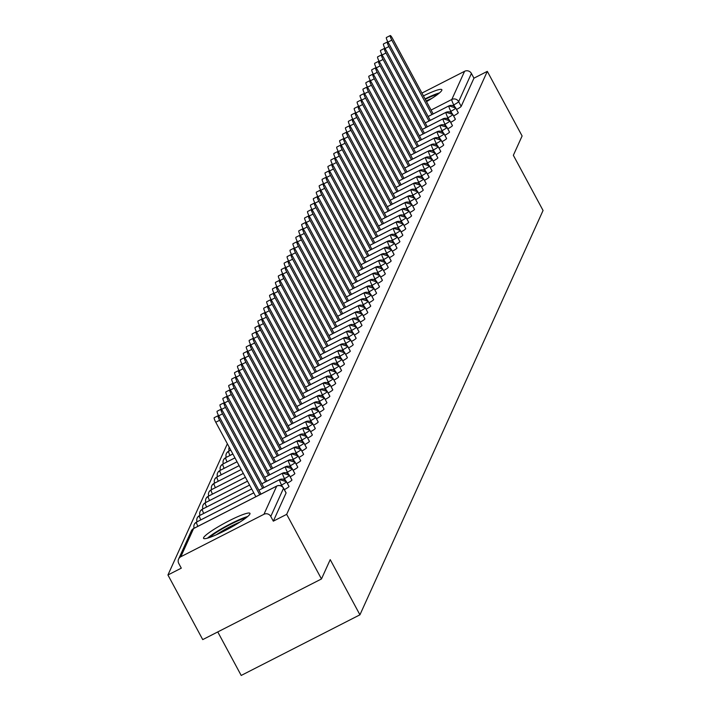 <?xml version="1.0" encoding="UTF-8"?>
<svg xmlns="http://www.w3.org/2000/svg" width="711" height="711" viewBox="0 0 711 711"><rect width="100%" height="100%" fill="white"/><g stroke="black" fill="none" stroke-linecap="round" stroke-linejoin="round"><path stroke-width="1.07" d="M423.445 95.896A26.36 3.395 151.7 0 1 441.851 89.693A26.36 3.395 151.7 0 1 441.798 90.368A26.36 3.395 151.7 0 1 426.538 101.646M249.908 514.026A26.36 3.395 151.7 0 1 226.427 529.873A26.36 3.395 151.7 0 1 203.55 538.343A26.36 3.395 151.7 0 1 203.604 537.676A26.36 3.395 151.7 0 1 227.093 521.83A26.36 3.395 151.7 0 1 249.97 513.351A26.36 3.395 151.7 0 1 249.908 514.026M421.925 93.088L464.576 71.304A5.066 4.959 24.4 0 1 471.411 73.455L473.953 78.174L487.311 71.358L522.105 135.97L513.351 155.3L543.062 210.483L359.935 614.811L330.224 559.628L321.47 578.958L202.733 639.607L167.938 574.986L181.296 568.16L178.754 563.441A5.066 4.959 -155.6 0 1 178.594 559.077L191.348 530.904A5.066 4.959 -155.6 0 1 193.588 528.566L180.825 556.74A5.066 4.959 -155.6 0 0 178.594 559.077M227.36 443.788L167.938 574.986M217.762 631.928L241.198 675.45L359.935 614.811M285.973 492.803A5.066 0.649 151.7 0 1 286.089 492.865A5.066 0.649 151.7 0 1 286.071 492.99L283.529 488.27L270.775 516.444A5.066 4.959 -155.6 0 0 263.941 514.293L180.825 556.74M286.071 492.99L273.317 521.163L286.675 514.346L321.47 578.958M270.775 516.444L273.317 521.163M487.311 71.358L286.675 514.346M473.953 78.174L461.19 106.348A5.066 0.649 151.7 0 1 456.533 109.467M458.195 112.64A5.066 0.649 151.7 0 1 458.275 112.694A5.066 0.649 151.7 0 1 458.275 112.791A5.066 0.649 151.7 0 1 453.618 115.911M455.271 119.084A5.066 0.649 151.7 0 1 455.351 119.137A5.066 0.649 151.7 0 1 455.351 119.235A5.066 0.649 151.7 0 1 450.703 122.354M452.356 125.527A5.066 0.649 151.7 0 1 452.436 125.58A5.066 0.649 151.7 0 1 452.436 125.678A5.066 0.649 151.7 0 1 447.779 128.798M449.432 131.97A5.066 0.649 151.7 0 1 449.521 132.024A5.066 0.649 151.7 0 1 449.521 132.122A5.066 0.649 151.7 0 1 444.864 135.241M446.517 138.414A5.066 0.649 151.7 0 1 446.597 138.467A5.066 0.649 151.7 0 1 446.597 138.565A5.066 0.649 151.7 0 1 441.94 141.685M443.602 144.857A5.066 0.649 151.7 0 1 443.682 144.911A5.066 0.649 151.7 0 1 443.682 145.008A5.066 0.649 151.7 0 1 439.025 148.128M440.678 151.301A5.066 0.649 151.7 0 1 440.758 151.354A5.066 0.649 151.7 0 1 440.767 151.452A5.066 0.649 151.7 0 1 436.11 154.571M437.763 157.744A5.066 0.649 151.7 0 1 437.843 157.798A5.066 0.649 151.7 0 1 437.843 157.895A5.066 0.649 151.7 0 1 433.186 161.015M434.848 164.188A5.066 0.649 151.7 0 1 434.928 164.241A5.066 0.649 151.7 0 1 434.928 164.339A5.066 0.649 151.7 0 1 430.271 167.458M431.924 170.631A5.066 0.649 151.7 0 1 432.004 170.684A5.066 0.649 151.7 0 1 432.012 170.782A5.066 0.649 151.7 0 1 427.355 173.902M429.009 177.075A5.066 0.649 151.7 0 1 429.089 177.128A5.066 0.649 151.7 0 1 429.089 177.226A5.066 0.649 151.7 0 1 424.431 180.345M426.085 183.518A5.066 0.649 151.7 0 1 426.173 183.571A5.066 0.649 151.7 0 1 426.173 183.669A5.066 0.649 151.7 0 1 421.516 186.789M423.169 189.961A5.066 0.649 151.7 0 1 423.249 190.015A5.066 0.649 151.7 0 1 423.249 190.113A5.066 0.649 151.7 0 1 418.592 193.232M420.254 196.405A5.066 0.649 151.7 0 1 420.334 196.458A5.066 0.649 151.7 0 1 420.334 196.556A5.066 0.649 151.7 0 1 415.677 199.675M417.33 202.848A5.066 0.649 151.7 0 1 417.419 202.902A5.066 0.649 151.7 0 1 417.419 202.999A5.066 0.649 151.7 0 1 412.762 206.119M414.415 209.292A5.066 0.649 151.7 0 1 414.495 209.345A5.066 0.649 151.7 0 1 414.495 209.443A5.066 0.649 151.7 0 1 409.838 212.562M411.5 215.735A5.066 0.649 151.7 0 1 411.58 215.789A5.066 0.649 151.7 0 1 411.58 215.886A5.066 0.649 151.7 0 1 406.923 219.006M408.576 222.179A5.066 0.649 151.7 0 1 408.656 222.232A5.066 0.649 151.7 0 1 408.665 222.33A5.066 0.649 151.7 0 1 404.008 225.449M405.661 228.622A5.066 0.649 151.7 0 1 405.741 228.675A5.066 0.649 151.7 0 1 405.741 228.773A5.066 0.649 151.7 0 1 401.084 231.893M402.746 235.065A5.066 0.649 151.7 0 1 402.826 235.119A5.066 0.649 151.7 0 1 402.826 235.217A5.066 0.649 151.7 0 1 398.169 238.336M399.822 241.509A5.066 0.649 151.7 0 1 399.902 241.562A5.066 0.649 151.7 0 1 399.902 241.66A5.066 0.649 151.7 0 1 395.254 244.78M396.907 247.952A5.066 0.649 151.7 0 1 396.987 248.006A5.066 0.649 151.7 0 1 396.987 248.103A5.066 0.649 151.7 0 1 392.33 251.223M393.983 254.396A5.066 0.649 151.7 0 1 394.072 254.449A5.066 0.649 151.7 0 1 394.072 254.547A5.066 0.649 151.7 0 1 389.415 257.666M391.068 260.839A5.066 0.649 151.7 0 1 391.148 260.893A5.066 0.649 151.7 0 1 391.148 260.99A5.066 0.649 151.7 0 1 386.491 264.11M388.153 267.283A5.066 0.649 151.7 0 1 388.233 267.336A5.066 0.649 151.7 0 1 388.233 267.434A5.066 0.649 151.7 0 1 383.576 270.553M385.229 273.726A5.066 0.649 151.7 0 1 385.309 273.779A5.066 0.649 151.7 0 1 385.318 273.877A5.066 0.649 151.7 0 1 380.661 276.997M382.314 280.17A5.066 0.649 151.7 0 1 382.394 280.223A5.066 0.649 151.7 0 1 382.394 280.321A5.066 0.649 151.7 0 1 377.737 283.44M379.398 286.613A5.066 0.649 151.7 0 1 379.478 286.666A5.066 0.649 151.7 0 1 379.478 286.764A5.066 0.649 151.7 0 1 374.821 289.884M376.475 293.056A5.066 0.649 151.7 0 1 376.554 293.11A5.066 0.649 151.7 0 1 376.563 293.208A5.066 0.649 151.7 0 1 371.906 296.327M373.559 299.5A5.066 0.649 151.7 0 1 373.639 299.553A5.066 0.649 151.7 0 1 373.639 299.651A5.066 0.649 151.7 0 1 368.982 302.77M370.635 305.943A5.066 0.649 151.7 0 1 370.724 305.997A5.066 0.649 151.7 0 1 370.724 306.094A5.066 0.649 151.7 0 1 366.067 309.214M367.72 312.387A5.066 0.649 151.7 0 1 367.8 312.44A5.066 0.649 151.7 0 1 367.8 312.538A5.066 0.649 151.7 0 1 363.152 315.657M364.805 318.83A5.066 0.649 151.7 0 1 364.885 318.884A5.066 0.649 151.7 0 1 364.885 318.981A5.066 0.649 151.7 0 1 360.228 322.101M361.881 325.274A5.066 0.649 151.7 0 1 361.97 325.327A5.066 0.649 151.7 0 1 361.97 325.425A5.066 0.649 151.7 0 1 357.313 328.544M358.966 331.717A5.066 0.649 151.7 0 1 359.046 331.77A5.066 0.649 151.7 0 1 359.046 331.868A5.066 0.649 151.7 0 1 354.389 334.988M356.051 338.16A5.066 0.649 151.7 0 1 356.131 338.214A5.066 0.649 151.7 0 1 356.131 338.312A5.066 0.649 151.7 0 1 351.474 341.431M353.127 344.604A5.066 0.649 151.7 0 1 353.207 344.657A5.066 0.649 151.7 0 1 353.216 344.755A5.066 0.649 151.7 0 1 348.559 347.875M350.212 351.047A5.066 0.649 151.7 0 1 350.292 351.101A5.066 0.649 151.7 0 1 350.292 351.198A5.066 0.649 151.7 0 1 345.635 354.318M347.297 357.491A5.066 0.649 151.7 0 1 347.377 357.544A5.066 0.649 151.7 0 1 347.377 357.642A5.066 0.649 151.7 0 1 342.72 360.761M344.373 363.934A5.066 0.649 151.7 0 1 344.453 363.988A5.066 0.649 151.7 0 1 344.453 364.085A5.066 0.649 151.7 0 1 339.805 367.205M341.458 370.378A5.066 0.649 151.7 0 1 341.538 370.431A5.066 0.649 151.7 0 1 341.538 370.529A5.066 0.649 151.7 0 1 336.881 373.648M338.534 376.821A5.066 0.649 151.7 0 1 338.623 376.874A5.066 0.649 151.7 0 1 338.623 376.972A5.066 0.649 151.7 0 1 333.966 380.092M335.619 383.265A5.066 0.649 151.7 0 1 335.699 383.318A5.066 0.649 151.7 0 1 335.699 383.416A5.066 0.649 151.7 0 1 331.042 386.535M332.704 389.708A5.066 0.649 151.7 0 1 332.784 389.761A5.066 0.649 151.7 0 1 332.784 389.859A5.066 0.649 151.7 0 1 328.127 392.979M329.78 396.151A5.066 0.649 151.7 0 1 329.86 396.205A5.066 0.649 151.7 0 1 329.868 396.303A5.066 0.649 151.7 0 1 325.211 399.422M326.864 402.595A5.066 0.649 151.7 0 1 326.944 402.648A5.066 0.649 151.7 0 1 326.944 402.746A5.066 0.649 151.7 0 1 322.287 405.865M323.949 409.038A5.066 0.649 151.7 0 1 324.029 409.092A5.066 0.649 151.7 0 1 324.029 409.189A5.066 0.649 151.7 0 1 319.372 412.309M321.025 415.482A5.066 0.649 151.7 0 1 321.105 415.535A5.066 0.649 151.7 0 1 321.114 415.633A5.066 0.649 151.7 0 1 316.457 418.752M318.11 421.925A5.066 0.649 151.7 0 1 318.19 421.979A5.066 0.649 151.7 0 1 318.19 422.076A5.066 0.649 151.7 0 1 313.533 425.196M315.195 428.369A5.066 0.649 151.7 0 1 315.275 428.422A5.066 0.649 151.7 0 1 315.275 428.52A5.066 0.649 151.7 0 1 310.618 431.639M312.271 434.812A5.066 0.649 151.7 0 1 312.351 434.865A5.066 0.649 151.7 0 1 312.351 434.963A5.066 0.649 151.7 0 1 307.703 438.083M309.356 441.255A5.066 0.649 151.7 0 1 309.436 441.309A5.066 0.649 151.7 0 1 309.436 441.407A5.066 0.649 151.7 0 1 304.779 444.526M306.432 447.699A5.066 0.649 151.7 0 1 306.521 447.752A5.066 0.649 151.7 0 1 306.521 447.85A5.066 0.649 151.7 0 1 301.864 450.97M303.517 454.142A5.066 0.649 151.7 0 1 303.597 454.196A5.066 0.649 151.7 0 1 303.597 454.293A5.066 0.649 151.7 0 1 298.94 457.413M300.602 460.586A5.066 0.649 151.7 0 1 300.682 460.639A5.066 0.649 151.7 0 1 300.682 460.737A5.066 0.649 151.7 0 1 296.025 463.856M297.678 467.029A5.066 0.649 151.7 0 1 297.758 467.083A5.066 0.649 151.7 0 1 297.767 467.18A5.066 0.649 151.7 0 1 293.11 470.3M294.763 473.473A5.066 0.649 151.7 0 1 294.843 473.526A5.066 0.649 151.7 0 1 294.843 473.624A5.066 0.649 151.7 0 1 290.186 476.752M291.848 479.916A5.066 0.649 151.7 0 1 291.928 479.969A5.066 0.649 151.7 0 1 291.928 480.067A5.066 0.649 151.7 0 1 287.271 483.196M288.924 486.36A5.066 0.649 151.7 0 1 289.004 486.413A5.066 0.649 151.7 0 1 289.004 486.511A5.066 0.649 151.7 0 1 284.347 489.639M282.551 486.848L281.574 485.035A5.066 0.835 -117.1 0 1 279.627 479.641A5.066 0.835 -117.1 0 1 279.69 479.587L258.875 490.217L279.627 479.641A5.066 4.959 24.4 0 1 286.462 481.791L289.004 486.511M194.183 528.211A5.066 4.959 24.4 0 1 196.52 522.087L253.783 492.847M261.808 483.791L282.551 473.197A5.066 4.959 24.4 0 1 289.386 475.348L291.928 480.067M197.098 521.767A5.066 4.959 24.4 0 1 199.436 515.644L251.685 488.964L199.498 515.591A5.066 0.835 -117.1 0 1 199.587 515.573M288.39 473.961L287.413 472.148A5.066 0.835 -117.1 0 1 285.466 466.754A5.066 0.835 -117.1 0 1 285.529 466.7L264.714 477.33L285.466 466.754A5.066 4.959 24.4 0 1 292.301 468.905L294.843 473.624M200.022 515.324A5.066 4.959 24.4 0 1 202.359 509.2L249.597 485.08M291.306 467.518L290.328 465.705A5.066 0.835 -117.1 0 1 288.382 460.31A5.066 0.835 -117.1 0 1 288.444 460.257L267.638 470.886L288.382 460.31A5.066 4.959 24.4 0 1 295.225 462.461L297.767 467.18M202.937 508.88A5.066 4.959 24.4 0 1 205.275 502.757L247.508 481.187M270.562 464.461L291.306 453.867A5.066 4.959 24.4 0 1 298.14 456.018L300.682 460.737M205.852 502.437A5.066 4.959 24.4 0 1 208.19 496.314L245.411 477.303M297.145 454.631L296.167 452.818A5.066 0.835 -117.1 0 1 294.221 447.423A5.066 0.835 -117.1 0 1 294.283 447.361L273.468 458L294.221 447.423A5.066 4.959 24.4 0 1 301.055 449.574L303.597 454.293M208.776 495.994A5.066 4.959 24.4 0 1 211.114 489.87L243.322 473.419M300.06 448.188L299.082 446.375A5.066 0.835 -117.1 0 1 297.145 440.98A5.066 0.835 -117.1 0 1 297.198 440.918L276.392 451.556L297.145 440.98A5.066 4.959 24.4 0 1 303.979 443.131L306.521 447.85M211.691 489.55A5.066 4.959 24.4 0 1 214.029 483.427L241.233 469.536M279.316 445.13L300.06 434.537A5.066 4.959 24.4 0 1 306.894 436.687L309.436 441.407M214.615 483.107A5.066 4.959 24.4 0 1 216.944 476.983L239.136 465.652M305.899 435.292L304.921 433.488A5.066 0.835 -117.1 0 1 302.975 428.093A5.066 0.835 -117.1 0 1 303.037 428.031L282.223 438.669L302.975 428.093A5.066 4.959 24.4 0 1 309.809 430.244L312.351 434.963M217.53 476.663A5.066 4.959 24.4 0 1 219.868 470.54L237.047 461.768L219.93 470.486A5.066 0.835 -117.1 0 1 220.01 470.469M308.814 428.849L307.845 427.044A5.066 0.835 -117.1 0 1 305.899 421.65A5.066 0.835 -117.1 0 1 305.961 421.587L285.147 432.226L305.899 421.65A5.066 4.959 24.4 0 1 312.733 423.8L315.275 428.52M220.446 470.22A5.066 4.959 24.4 0 1 222.783 464.096L234.959 457.884M288.071 425.8L308.814 415.206A5.066 4.959 24.4 0 1 315.648 417.357L318.19 422.076M223.37 463.776A5.066 4.959 24.4 0 1 225.707 457.653L232.861 454M314.653 415.962L313.675 414.158A5.066 0.835 -117.1 0 1 311.729 408.763A5.066 0.835 -117.1 0 1 311.791 408.701L290.986 419.339L311.729 408.763A5.066 4.959 24.4 0 1 318.572 410.914L321.114 415.633M226.285 457.333A5.066 4.959 24.4 0 1 228.622 451.209L230.773 450.116L228.684 451.156A5.066 0.835 -117.1 0 1 228.764 451.138M317.568 409.518L316.599 407.714A5.066 0.835 -117.1 0 1 314.653 402.319A5.066 0.835 -117.1 0 1 314.715 402.257L293.901 412.895L314.653 402.319A5.066 4.959 24.4 0 1 321.488 404.47L324.029 409.189M229.2 450.89A5.066 4.959 24.4 0 1 229.235 447.263A5.066 5.066 0 0 0 229.155 450.916M296.834 406.47L317.568 395.876A5.066 4.959 24.4 0 1 324.403 398.027L326.944 402.746M323.407 396.631L322.43 394.827A5.066 0.835 -117.1 0 1 320.483 389.432A5.066 0.835 -117.1 0 1 320.545 389.37L299.74 400.009L320.483 389.432A5.066 4.959 24.4 0 1 327.327 391.583L329.868 396.303M326.322 390.188L325.354 388.384A5.066 0.835 -117.1 0 1 323.407 382.989A5.066 0.835 -117.1 0 1 323.469 382.927L302.655 393.565L323.407 382.989A5.066 4.959 24.4 0 1 330.242 385.14L332.784 389.859M305.588 387.14L326.322 376.546A5.066 4.959 24.4 0 1 333.157 378.696L335.699 383.416M332.161 377.301L331.184 375.497A5.066 0.835 -117.1 0 1 329.246 370.102A5.066 0.835 -117.1 0 1 329.309 370.04L308.494 380.678L329.246 370.102A5.066 4.959 24.4 0 1 336.081 372.253L338.623 376.972M335.085 370.858L334.108 369.053A5.066 0.835 -117.1 0 1 332.161 363.659A5.066 0.835 -117.1 0 1 332.224 363.597L311.409 374.235L332.161 363.659A5.066 4.959 24.4 0 1 338.996 365.81L341.538 370.529M314.342 367.809L335.077 357.215A5.066 4.959 24.4 0 1 341.911 359.366L344.453 364.085M317.257 361.366L338.001 350.772A5.066 4.959 24.4 0 1 344.835 352.923L347.377 357.642M320.172 354.922L340.916 344.328A5.066 4.959 24.4 0 1 347.75 346.479L350.292 351.198M323.096 348.479L343.831 337.885A5.066 4.959 24.4 0 1 350.674 340.036L353.216 344.755M326.011 342.035L346.755 331.442A5.066 4.959 24.4 0 1 353.589 333.592L356.131 338.312M328.935 335.592L349.67 324.998A5.066 4.959 24.4 0 1 356.504 327.149L359.046 331.868M331.85 329.149L352.594 318.555A5.066 4.959 24.4 0 1 359.428 320.705L361.97 325.425M334.765 322.705L355.509 312.111A5.066 4.959 24.4 0 1 362.343 314.262L364.885 318.981M337.689 316.262L358.424 305.668A5.066 4.959 24.4 0 1 365.258 307.819L367.8 312.538M340.605 309.818L361.348 299.224A5.066 4.959 24.4 0 1 368.182 301.375L370.724 306.094M343.52 303.375L364.263 292.781A5.066 4.959 24.4 0 1 371.098 294.932L373.639 299.651M346.444 296.931L367.178 286.337A5.066 4.959 24.4 0 1 374.022 288.488L376.563 293.208M349.359 290.488L370.102 279.894A5.066 4.959 24.4 0 1 376.937 282.045L379.478 286.764M352.283 284.045L373.017 273.451A5.066 4.959 24.4 0 1 379.852 275.601L382.394 280.321M355.198 277.601L375.932 267.007A5.066 4.959 24.4 0 1 382.776 269.158L385.318 273.877M358.113 271.158L378.856 260.564A5.066 4.959 24.4 0 1 385.691 262.715L388.233 267.434M361.037 264.714L381.771 254.12A5.066 4.959 24.4 0 1 388.606 256.271L391.148 260.99M363.952 258.271L384.695 247.677A5.066 4.959 24.4 0 1 391.53 249.828L394.072 254.547M366.867 251.827L387.611 241.233A5.066 4.959 24.4 0 1 394.445 243.384L396.987 248.103M369.791 245.384L390.526 234.79A5.066 4.959 24.4 0 1 397.36 236.941L399.902 241.66M372.706 238.94L393.45 228.347A5.066 4.959 24.4 0 1 400.284 230.497L402.826 235.217M375.621 232.497L396.365 221.903A5.066 4.959 24.4 0 1 403.199 224.054L405.741 228.773M378.545 226.054L399.28 215.46A5.066 4.959 24.4 0 1 406.123 217.61L408.665 222.33M381.46 219.61L402.204 209.016A5.066 4.959 24.4 0 1 409.038 211.167L411.58 215.886M384.384 213.167L405.119 202.573A5.066 4.959 24.4 0 1 411.953 204.724L414.495 209.443M387.299 206.723L408.043 196.129A5.066 4.959 24.4 0 1 414.877 198.28L417.419 202.999M390.215 200.28L410.958 189.686A5.066 4.959 24.4 0 1 417.792 191.837L420.334 196.556M393.139 193.836L413.873 183.242A5.066 4.959 24.4 0 1 420.708 185.393L423.249 190.113M396.054 187.393L416.797 176.799A5.066 4.959 24.4 0 1 423.632 178.95L426.173 183.669M398.969 180.95L419.712 170.356A5.066 4.959 24.4 0 1 426.547 172.506L429.089 177.226M401.893 174.506L422.627 163.912A5.066 4.959 24.4 0 1 429.462 166.063L432.012 170.782M404.808 168.063L425.551 157.469A5.066 4.959 24.4 0 1 432.386 159.619L434.928 164.339M407.732 161.619L428.466 151.025A5.066 4.959 24.4 0 1 435.301 153.176L437.843 157.895M410.647 155.176L431.381 144.582A5.066 4.959 24.4 0 1 438.225 146.733L440.767 151.452M413.562 148.732L434.305 138.138A5.066 4.959 24.4 0 1 441.14 140.289L443.682 145.008M416.486 142.289L437.221 131.695A5.066 4.959 24.4 0 1 444.055 133.846L446.597 138.565M419.401 135.845L440.145 125.252A5.066 4.959 24.4 0 1 446.979 127.402L449.521 132.122M422.316 129.402L443.06 118.808A5.066 4.959 24.4 0 1 449.894 120.959L452.436 125.678M425.24 122.959L445.975 112.365A5.066 4.959 24.4 0 1 452.809 114.515L455.351 119.235M428.155 116.515L448.899 105.921A5.066 4.959 24.4 0 1 455.733 108.072L458.275 112.791M260.973 494.101L220.357 418.672A4.222 0.693 62.9 0 0 218.073 415.713A4.222 0.693 62.9 0 0 219.628 420.281L215.771 422.254A4.222 0.693 -117.1 0 1 214.215 417.686L218.073 415.713M255.862 496.713L215.771 422.254M259.719 494.74L219.628 420.281M263.888 487.657L223.281 412.229A4.222 0.693 62.9 0 0 220.988 409.269A4.222 0.693 62.9 0 0 222.543 413.838L218.686 415.811A4.222 0.693 -117.1 0 1 217.131 411.242L220.988 409.269M219.219 416.788L218.686 415.811M262.635 488.297L222.543 413.838M266.812 481.214L226.196 405.785A4.222 0.693 62.9 0 0 223.912 402.826A4.222 0.693 62.9 0 0 225.467 407.394L221.61 409.367A4.222 0.693 -117.1 0 1 220.046 404.799L223.912 402.826M222.134 410.345L221.61 409.367M265.559 481.854L225.467 407.394M269.727 474.77L229.111 399.342A4.222 0.693 62.9 0 0 226.827 396.382A4.222 0.693 62.9 0 0 228.382 400.951L224.525 402.924A4.222 0.693 -117.1 0 1 222.97 398.356L226.827 396.382M225.049 403.901L224.525 402.924M268.474 475.41L228.382 400.951M272.642 468.327L232.035 392.899A4.222 0.693 62.9 0 0 229.742 389.939A4.222 0.693 62.9 0 0 231.306 394.507L227.44 396.48A4.222 0.693 -117.1 0 1 225.885 391.912L229.742 389.939M227.973 397.458L227.44 396.48M271.389 468.967L231.306 394.507M247.659 516.524A26.191 3.368 -28.3 0 0 226.747 525.829A26.191 3.368 -28.3 0 0 207.47 538.165M209.567 537.498A22.814 2.933 151.7 0 1 226.951 526.211A22.814 2.933 151.7 0 1 245.953 517.91M239.927 522.078A21.117 2.72 -28.3 0 0 216.357 534.77M439.54 92.865A26.191 3.368 -28.3 0 0 425.045 98.873M425.258 99.273A22.814 2.933 151.7 0 1 437.834 94.252M431.808 98.42A21.117 2.72 -28.3 0 0 426.165 100.944M275.566 461.883L234.95 386.455A4.222 0.693 62.9 0 0 232.666 383.496A4.222 0.693 62.9 0 0 234.221 388.064L230.364 390.037A4.222 0.693 -117.1 0 1 228.809 385.469L232.666 383.496M230.888 391.014L230.364 390.037M274.313 462.523L234.221 388.064M278.481 455.44L237.865 380.012A4.222 0.693 62.9 0 0 235.581 377.052A4.222 0.693 62.9 0 0 237.136 381.62L233.279 383.593A4.222 0.693 -117.1 0 1 231.724 379.025L235.581 377.052M233.812 384.571L233.279 383.593M277.228 456.08L237.136 381.62M281.396 448.997L240.789 373.568A4.222 0.693 62.9 0 0 238.496 370.609A4.222 0.693 62.9 0 0 240.06 375.177L236.194 377.15A4.222 0.693 -117.1 0 1 234.639 372.582L238.496 370.609M236.727 378.128L236.194 377.15M280.143 449.636L240.06 375.177M284.32 442.553L243.704 367.125A4.222 0.693 62.9 0 0 241.42 364.165A4.222 0.693 62.9 0 0 242.975 368.733L239.118 370.707A4.222 0.693 -117.1 0 1 237.563 366.138L241.42 364.165M239.643 371.684L239.118 370.707M283.067 443.193L242.975 368.733M287.235 436.11L246.619 360.681A4.222 0.693 62.9 0 0 244.335 357.722A4.222 0.693 62.9 0 0 245.89 362.29L242.033 364.263A4.222 0.693 -117.1 0 1 240.478 359.695L244.335 357.722M242.567 365.241L242.033 364.263M285.982 436.75L245.89 362.29M290.15 429.666L249.543 354.238A4.222 0.693 62.9 0 0 247.259 351.278A4.222 0.693 62.9 0 0 248.814 355.847L244.957 357.82A4.222 0.693 -117.1 0 1 243.393 353.251L247.259 351.278M245.482 358.797L244.957 357.82M288.906 430.306L248.814 355.847M293.074 423.223L252.458 347.795A4.222 0.693 62.9 0 0 250.174 344.835A4.222 0.693 62.9 0 0 251.73 349.403L247.872 351.376A4.222 0.693 -117.1 0 1 246.317 346.808L250.174 344.835M248.397 352.354L247.872 351.376M291.821 423.863L251.73 349.403M295.989 416.779L255.382 341.351A4.222 0.693 62.9 0 0 253.089 338.392A4.222 0.693 62.9 0 0 254.645 342.96L250.787 344.933A4.222 0.693 -117.1 0 1 249.232 340.365L253.089 338.392M251.321 345.91L250.787 344.933M294.736 417.419L254.645 342.96M298.913 410.336L258.297 334.908A4.222 0.693 62.9 0 0 256.013 331.948A4.222 0.693 62.9 0 0 257.569 336.516L253.711 338.489A4.222 0.693 -117.1 0 1 252.156 333.921L256.013 331.948M254.236 339.467L253.711 338.489M297.66 410.976L257.569 336.516M301.828 403.892L261.213 328.464A4.222 0.693 62.9 0 0 258.928 325.505A4.222 0.693 62.9 0 0 260.484 330.073L256.627 332.046A4.222 0.693 -117.1 0 1 255.071 327.478L258.928 325.505M257.151 333.024L256.627 332.046M300.575 404.532L260.484 330.073M304.743 397.449L264.137 322.021A4.222 0.693 62.9 0 0 261.844 319.061A4.222 0.693 62.9 0 0 263.408 323.629L259.542 325.602A4.222 0.693 -117.1 0 1 257.986 321.034L261.844 319.061M260.075 326.58L259.542 325.602M303.49 398.089L263.408 323.629M307.667 391.006L267.052 315.577A4.222 0.693 62.9 0 0 264.768 312.618A4.222 0.693 62.9 0 0 266.323 317.186L262.466 319.159A4.222 0.693 -117.1 0 1 260.91 314.591L264.768 312.618M262.99 320.137L262.466 319.159M306.414 391.645L266.323 317.186M310.583 384.562L269.967 309.134A4.222 0.693 62.9 0 0 267.683 306.174A4.222 0.693 62.9 0 0 269.238 310.743L265.381 312.716A4.222 0.693 -117.1 0 1 263.825 308.147L267.683 306.174M265.914 313.693L265.381 312.716M309.329 385.202L269.238 310.743M313.498 378.119L272.891 302.69A4.222 0.693 62.9 0 0 270.607 299.731A4.222 0.693 62.9 0 0 272.162 304.299L268.305 306.272A4.222 0.693 -117.1 0 1 266.741 301.704L270.607 299.731M268.829 307.25L268.305 306.272M312.253 378.759L272.162 304.299M316.422 371.675L275.806 296.247A4.222 0.693 62.9 0 0 273.522 293.288A4.222 0.693 62.9 0 0 275.077 297.856L271.22 299.829A4.222 0.693 -117.1 0 1 269.665 295.261L273.522 293.288M271.744 300.806L271.22 299.829M315.169 372.315L275.077 297.856M319.337 365.232L278.73 289.804A4.222 0.693 62.9 0 0 276.437 286.844A4.222 0.693 62.9 0 0 277.992 291.412L274.135 293.385A4.222 0.693 -117.1 0 1 272.58 288.817L276.437 286.844M274.668 294.363L274.135 293.385M318.084 365.872L277.992 291.412M322.261 358.788L281.645 283.36A4.222 0.693 62.9 0 0 279.361 280.401A4.222 0.693 62.9 0 0 280.916 284.969L277.059 286.942A4.222 0.693 -117.1 0 1 275.495 282.374L279.361 280.401M277.583 287.919L277.059 286.942M321.008 359.428L280.916 284.969M325.176 352.345L284.56 276.917A4.222 0.693 62.9 0 0 282.276 273.957A4.222 0.693 62.9 0 0 283.831 278.525L279.974 280.498A4.222 0.693 -117.1 0 1 278.419 275.93L282.276 273.957M280.498 281.476L279.974 280.498M323.923 352.985L283.831 278.525M328.091 345.901L287.484 270.473A4.222 0.693 62.9 0 0 285.191 267.514A4.222 0.693 62.9 0 0 286.755 272.082L282.889 274.055A4.222 0.693 -117.1 0 1 281.334 269.487L285.191 267.514M283.422 275.033L282.889 274.055M326.838 346.541L286.755 272.082M331.015 339.458L290.399 264.03A4.222 0.693 62.9 0 0 288.115 261.07A4.222 0.693 62.9 0 0 289.67 265.638L285.813 267.612A4.222 0.693 -117.1 0 1 284.258 263.043L288.115 261.07M286.337 268.589L285.813 267.612M329.762 340.098L289.67 265.638M333.93 333.015L293.314 257.586A4.222 0.693 62.9 0 0 291.03 254.627A4.222 0.693 62.9 0 0 292.585 259.195L288.728 261.168A4.222 0.693 -117.1 0 1 287.173 256.6L291.03 254.627M289.261 262.146L288.728 261.168M332.677 333.655L292.585 259.195M336.845 326.571L296.238 251.143A4.222 0.693 62.9 0 0 293.945 248.183A4.222 0.693 62.9 0 0 295.509 252.752L291.643 254.725A4.222 0.693 -117.1 0 1 290.088 250.156L293.945 248.183M292.177 255.702L291.643 254.725M335.592 327.211L295.509 252.752M339.769 320.128L299.153 244.7A4.222 0.693 62.9 0 0 296.869 241.74A4.222 0.693 62.9 0 0 298.424 246.308L294.567 248.281A4.222 0.693 -117.1 0 1 293.012 243.713L296.869 241.74M295.092 249.259L294.567 248.281M338.516 320.768L298.424 246.308M342.684 313.684L302.068 238.256A4.222 0.693 62.9 0 0 299.784 235.297A4.222 0.693 62.9 0 0 301.34 239.865L297.482 241.838A4.222 0.693 -117.1 0 1 295.927 237.27L299.784 235.297M298.016 242.815L297.482 241.838M341.431 314.324L301.34 239.865M345.599 307.241L304.992 231.813A4.222 0.693 62.9 0 0 302.708 228.853A4.222 0.693 62.9 0 0 304.264 233.421L300.406 235.394A4.222 0.693 -117.1 0 1 298.842 230.826L302.708 228.853M300.931 236.372L300.406 235.394M344.355 307.881L304.264 233.421M348.523 300.797L307.907 225.369A4.222 0.693 62.9 0 0 305.623 222.41A4.222 0.693 62.9 0 0 307.179 226.978L303.321 228.951A4.222 0.693 -117.1 0 1 301.766 224.383L305.623 222.41M303.846 229.929L303.321 228.951M347.27 301.437L307.179 226.978M351.438 294.354L310.831 218.926A4.222 0.693 62.9 0 0 308.538 215.966A4.222 0.693 62.9 0 0 310.094 220.534L306.237 222.507A4.222 0.693 -117.1 0 1 304.681 217.939L308.538 215.966M306.77 223.485L306.237 222.507M350.185 294.994L310.094 220.534M354.362 287.911L313.747 212.482A4.222 0.693 62.9 0 0 311.462 209.523A4.222 0.693 62.9 0 0 313.018 214.091L309.161 216.064A4.222 0.693 -117.1 0 1 307.605 211.496L311.462 209.523M309.685 217.042L309.161 216.064M353.109 288.55L313.018 214.091M357.278 281.467L316.662 206.039A4.222 0.693 62.9 0 0 314.378 203.079A4.222 0.693 62.9 0 0 315.933 207.648L312.076 209.621A4.222 0.693 -117.1 0 1 310.52 205.052L314.378 203.079M312.6 210.598L312.076 209.621M356.024 282.107L315.933 207.648M360.193 275.024L319.586 199.595A4.222 0.693 62.9 0 0 317.293 196.636A4.222 0.693 62.9 0 0 318.857 201.204L314.991 203.177A4.222 0.693 -117.1 0 1 313.435 198.609L317.293 196.636M315.524 204.155L314.991 203.177M358.939 275.664L318.857 201.204M363.117 268.58L322.501 193.152A4.222 0.693 62.9 0 0 320.217 190.192A4.222 0.693 62.9 0 0 321.772 194.761L317.915 196.734A4.222 0.693 -117.1 0 1 316.359 192.166L320.217 190.192M318.439 197.711L317.915 196.734M361.863 269.22L321.772 194.761M366.032 262.137L325.416 186.709A4.222 0.693 62.9 0 0 323.132 183.749A4.222 0.693 62.9 0 0 324.687 188.317L320.83 190.29A4.222 0.693 -117.1 0 1 319.275 185.722L323.132 183.749M321.363 191.268L320.83 190.29M364.779 262.777L324.687 188.317M368.947 255.693L328.34 180.265A4.222 0.693 62.9 0 0 326.056 177.306A4.222 0.693 62.9 0 0 327.611 181.874L323.745 183.847A4.222 0.693 -117.1 0 1 322.19 179.279L326.056 177.306M324.278 184.824L323.745 183.847M367.703 256.333L327.611 181.874M371.871 249.25L331.255 173.822A4.222 0.693 62.9 0 0 328.971 170.862A4.222 0.693 62.9 0 0 330.526 175.43L326.669 177.403A4.222 0.693 -117.1 0 1 325.114 172.835L328.971 170.862M327.193 178.381L326.669 177.403M370.618 249.881L330.526 175.43M374.786 242.806L334.179 167.378A4.222 0.693 62.9 0 0 331.886 164.419A4.222 0.693 62.9 0 0 333.441 168.987L329.584 170.96A4.222 0.693 -117.1 0 1 328.029 166.392L331.886 164.419M330.117 171.938L329.584 170.96M373.533 243.438L333.441 168.987M377.71 236.363L337.094 160.935A4.222 0.693 62.9 0 0 334.81 157.975A4.222 0.693 62.9 0 0 336.365 162.543L332.508 164.517A4.222 0.693 -117.1 0 1 330.944 159.948L334.81 157.975M333.032 165.494L332.508 164.517M376.457 236.994L336.365 162.543M380.625 229.92L340.009 154.491A4.222 0.693 62.9 0 0 337.725 151.532A4.222 0.693 62.9 0 0 339.28 156.1L335.423 158.073A4.222 0.693 -117.1 0 1 333.868 153.505L337.725 151.532M335.947 159.051L335.423 158.073M379.372 230.551L339.28 156.1M383.54 223.476L342.933 148.048A4.222 0.693 62.9 0 0 340.64 145.088A4.222 0.693 62.9 0 0 342.204 149.657L338.338 151.63A4.222 0.693 -117.1 0 1 336.783 147.061L340.64 145.088M338.871 152.607L338.338 151.63M382.287 224.107L342.204 149.657M386.464 217.033L345.848 141.605A4.222 0.693 62.9 0 0 343.564 138.645A4.222 0.693 62.9 0 0 345.119 143.213L341.262 145.186A4.222 0.693 -117.1 0 1 339.707 140.618L343.564 138.645M341.787 146.164L341.262 145.186M385.211 217.664L345.119 143.213M389.379 210.58L348.763 135.161A4.222 0.693 62.9 0 0 346.479 132.202A4.222 0.693 62.9 0 0 348.035 136.77L344.177 138.743A4.222 0.693 -117.1 0 1 342.622 134.175L346.479 132.202M344.711 139.72L344.177 138.743M388.126 211.22L348.035 136.77M392.294 204.137L351.687 128.718A4.222 0.693 62.9 0 0 349.394 125.758A4.222 0.693 62.9 0 0 350.958 130.326L347.092 132.299A4.222 0.693 -117.1 0 1 345.537 127.731L349.394 125.758M347.626 133.277L347.092 132.299M391.041 204.777L350.958 130.326M395.218 197.694L354.602 122.274A4.222 0.693 62.9 0 0 352.318 119.315A4.222 0.693 62.9 0 0 353.874 123.883L350.016 125.856A4.222 0.693 -117.1 0 1 348.461 121.288L352.318 119.315M350.541 126.834L350.016 125.856M393.965 198.333L353.874 123.883M398.133 191.25L357.517 115.831A4.222 0.693 62.9 0 0 355.233 112.871A4.222 0.693 62.9 0 0 356.789 117.439L352.932 119.412A4.222 0.693 -117.1 0 1 351.376 114.844L355.233 112.871M353.465 120.39L352.932 119.412M396.88 191.89L356.789 117.439M401.048 184.807L360.441 109.387A4.222 0.693 62.9 0 0 358.157 106.428A4.222 0.693 62.9 0 0 359.713 110.996L355.856 112.969A4.222 0.693 -117.1 0 1 354.291 108.401L358.157 106.428M356.38 113.947L355.856 112.969M399.804 185.447L359.713 110.996M403.972 178.363L363.357 102.944A4.222 0.693 62.9 0 0 361.072 99.984A4.222 0.693 62.9 0 0 362.628 104.553L358.771 106.526A4.222 0.693 -117.1 0 1 357.215 101.957L361.072 99.984M359.295 107.503L358.771 106.526M402.719 179.003L362.628 104.553M406.888 171.92L366.281 96.5A4.222 0.693 62.9 0 0 363.988 93.541A4.222 0.693 62.9 0 0 365.543 98.109L361.686 100.082A4.222 0.693 -117.1 0 1 360.13 95.514L363.988 93.541M362.219 101.06L361.686 100.082M405.634 172.56L365.543 98.109M409.812 165.476L369.196 90.057A4.222 0.693 62.9 0 0 366.912 87.098A4.222 0.693 62.9 0 0 368.467 91.666L364.61 93.639A4.222 0.693 -117.1 0 1 363.054 89.071L366.912 87.098M365.134 94.616L364.61 93.639M408.558 166.116L368.467 91.666M412.727 159.033L372.111 83.614A4.222 0.693 62.9 0 0 369.827 80.654A4.222 0.693 62.9 0 0 371.382 85.222L367.525 87.195A4.222 0.693 -117.1 0 1 365.969 82.627L369.827 80.654M368.049 88.173L367.525 87.195M411.473 159.673L371.382 85.222M415.642 152.589L375.035 77.17A4.222 0.693 62.9 0 0 372.742 74.211A4.222 0.693 62.9 0 0 374.306 78.779L370.44 80.752A4.222 0.693 -117.1 0 1 368.885 76.184L372.742 74.211M370.973 81.729L370.44 80.752M414.389 153.229L374.306 78.779M418.566 146.146L377.95 70.727A4.222 0.693 62.9 0 0 375.666 67.767A4.222 0.693 62.9 0 0 377.221 72.335L373.364 74.308A4.222 0.693 -117.1 0 1 371.809 69.74L375.666 67.767M373.888 75.286L373.364 74.308M417.313 146.786L377.221 72.335M421.481 139.703L380.865 64.283A4.222 0.693 62.9 0 0 378.581 61.324A4.222 0.693 62.9 0 0 380.136 65.892L376.279 67.865A4.222 0.693 -117.1 0 1 374.724 63.297L378.581 61.324M376.812 68.843L376.279 67.865M420.228 140.343L380.136 65.892M424.396 133.259L383.789 57.84A4.222 0.693 62.9 0 0 381.505 54.88A4.222 0.693 62.9 0 0 383.06 59.448L379.194 61.422A4.222 0.693 -117.1 0 1 377.639 56.853L381.505 54.88M379.727 62.399L379.194 61.422M423.143 133.899L383.06 59.448M427.32 126.816L386.704 51.396A4.222 0.693 62.9 0 0 384.42 48.437A4.222 0.693 62.9 0 0 385.975 53.005L382.118 54.978A4.222 0.693 -117.1 0 1 380.563 50.41L384.42 48.437M382.642 55.956L382.118 54.978M426.067 127.456L385.975 53.005M430.235 120.372L389.619 44.953A4.222 0.693 62.9 0 0 387.335 41.993A4.222 0.693 62.9 0 0 388.89 46.562L385.033 48.535A4.222 0.693 -117.1 0 1 383.478 43.966L387.335 41.993M385.566 49.512L385.033 48.535M428.982 121.012L388.89 46.562M433.159 113.929L392.543 38.51A4.222 0.693 62.9 0 0 390.259 35.55A4.222 0.693 62.9 0 0 391.814 40.118L387.957 42.091A4.222 0.693 -117.1 0 1 386.393 37.523L390.259 35.55M388.482 43.069L387.957 42.091M431.906 114.569L391.814 40.118M263.941 514.293L276.695 486.12L193.588 528.566A5.066 0.835 -117.1 0 1 193.668 528.477A5.066 0.835 -117.1 0 1 193.783 528.469M286.089 492.865L283.547 488.137A5.066 0.649 -28.3 0 1 283.529 488.27A5.066 4.959 -155.6 0 0 276.695 486.12A5.066 0.835 -117.1 0 1 276.775 486.031A5.066 0.835 -117.1 0 1 276.899 486.022M431.07 110.072L451.814 99.478L464.576 71.304M471.411 73.455L458.648 101.629L461.19 106.348M454.738 106.677L453.76 104.873A5.066 0.835 -117.1 0 1 451.814 99.478A5.066 4.959 24.4 0 1 458.648 101.629A5.066 0.649 -28.3 0 1 453.76 104.873L452.569 105.477M289.004 486.413L286.462 481.694A5.066 0.649 -28.3 0 1 286.462 481.791A5.066 0.649 -28.3 0 1 281.574 485.035L280.383 485.64M197.871 526.327A5.066 0.835 -117.1 0 1 196.52 522.087A5.066 0.835 -117.1 0 1 196.583 522.034A5.066 0.835 -117.1 0 1 196.663 522.016M191.348 530.904A5.066 5.066 0 0 1 193.668 528.477L276.775 486.031A5.066 5.066 0 0 1 283.547 488.137A5.066 0.649 -28.3 0 0 283.422 488.075M285.466 480.405L284.498 478.592L283.307 479.196M294.843 473.526L292.301 468.807A5.066 0.649 -28.3 0 1 292.301 468.905A5.066 0.649 -28.3 0 1 287.413 472.148L286.222 472.753M297.758 467.083L295.216 462.363A5.066 0.649 -28.3 0 1 295.225 462.461A5.066 0.649 -28.3 0 1 290.328 465.705L289.137 466.309M294.221 461.075L293.252 459.262L292.061 459.866M303.597 454.196L301.055 449.476A5.066 0.649 -28.3 0 1 301.055 449.574A5.066 0.649 -28.3 0 1 296.167 452.818L294.976 453.422M306.521 447.752L303.979 443.033A5.066 0.649 -28.3 0 1 303.979 443.131A5.066 0.649 -28.3 0 1 299.082 446.375L297.891 446.979M302.975 441.735L302.006 439.931L300.815 440.536M312.351 434.865L309.809 430.146A5.066 0.649 -28.3 0 1 309.809 430.244A5.066 0.649 -28.3 0 1 304.921 433.488L303.73 434.092M315.275 428.422L312.733 423.703A5.066 0.649 -28.3 0 1 312.733 423.8A5.066 0.649 -28.3 0 1 307.845 427.044L306.654 427.649M311.738 422.405L310.76 420.601L309.569 421.205M321.105 415.535L318.564 410.816A5.066 0.649 -28.3 0 1 318.572 410.914A5.066 0.649 -28.3 0 1 313.675 414.158L312.485 414.762M321.399 404.319A5.066 0.649 -28.3 0 1 321.488 404.372A5.066 0.649 -28.3 0 1 321.488 404.47A5.066 0.649 -28.3 0 1 316.599 407.714L315.408 408.318M320.492 403.075L319.515 401.271L318.324 401.875M329.86 396.205L327.318 391.485A5.066 0.649 -28.3 0 1 327.327 391.583A5.066 0.649 -28.3 0 1 322.43 394.827L321.239 395.432M332.784 389.761L330.242 385.042A5.066 0.649 -28.3 0 1 330.242 385.14A5.066 0.649 -28.3 0 1 325.354 388.384L324.163 388.988M329.246 383.744L328.269 381.94L327.078 382.545M338.623 376.874L336.081 372.155A5.066 0.649 -28.3 0 1 336.081 372.253A5.066 0.649 -28.3 0 1 331.184 375.497L330.002 376.101M341.538 370.431L338.996 365.712A5.066 0.649 -28.3 0 1 338.996 365.81A5.066 0.649 -28.3 0 1 334.108 369.053L332.917 369.658M338.001 364.414L337.023 362.61L335.832 363.214M340.916 357.971L339.947 356.167L338.756 356.771M343.84 351.527L342.862 349.723L341.671 350.327M346.755 345.084L345.777 343.28L344.586 343.884M349.67 338.64L348.701 336.836L347.51 337.441M352.594 332.197L351.616 330.393L350.425 330.997M355.509 325.754L354.531 323.949L353.34 324.554M358.424 319.31L357.455 317.506L356.264 318.11M361.348 312.867L360.37 311.062L359.179 311.667M364.263 306.423L363.294 304.619L362.103 305.223M367.187 299.98L366.209 298.176L365.019 298.78M370.102 293.536L369.125 291.732L367.934 292.337M373.017 287.093L372.049 285.289L370.858 285.893M375.941 280.649L374.964 278.845L373.773 279.45M378.856 274.206L377.879 272.402L376.688 273.006M381.771 267.763L380.803 265.958L379.612 266.563M384.695 261.319L383.718 259.515L382.527 260.119M387.611 254.876L386.633 253.072L385.451 253.676M390.535 248.432L389.557 246.628L388.366 247.232M393.45 241.989L392.472 240.185L391.281 240.789M396.365 235.545L395.396 233.741L394.205 234.346M399.289 229.102L398.311 227.298L397.12 227.902M402.204 222.659L401.226 220.854L400.035 221.459M405.119 216.215L404.15 214.411L402.959 215.015M408.043 209.772L407.065 207.968L405.874 208.572M410.958 203.328L409.98 201.524L408.789 202.128M413.873 196.885L412.904 195.081L411.713 195.685M416.797 190.441L415.819 188.637L414.629 189.242M419.712 183.998L418.743 182.194L417.553 182.798M422.636 177.554L421.659 175.75L420.468 176.355M425.551 171.111L424.574 169.307L423.383 169.911M428.466 164.668L427.498 162.863L426.307 163.468M431.39 158.224L430.413 156.42L429.222 157.024M434.305 151.781L433.328 149.977L432.137 150.581M437.221 145.337L436.252 143.533L435.061 144.137M440.145 138.894L439.167 137.09L437.976 137.694M443.06 132.45L442.082 130.646L440.9 131.251M445.984 126.007L445.006 124.203L443.815 124.807M448.899 119.564L447.921 117.759L446.73 118.364M451.814 113.12L450.845 111.316L449.654 111.92M289.386 475.25L282.614 473.144A5.066 0.835 -117.1 0 0 282.551 473.197A5.066 0.835 -117.1 0 0 284.498 478.592A5.066 0.649 -28.3 0 0 289.386 475.348A5.066 0.649 -28.3 0 0 289.386 475.25L291.928 479.969M200.786 519.883A5.066 0.835 -117.1 0 1 199.436 515.644A5.066 0.835 -117.1 0 1 199.498 515.591L197.578 517.306M286.462 481.694L279.69 479.587A5.066 0.835 -117.1 0 1 279.779 479.57M203.71 513.44A5.066 0.835 -117.1 0 1 202.359 509.2A5.066 0.835 -117.1 0 1 202.422 509.147A5.066 0.835 -117.1 0 1 202.502 509.129M261.799 483.773L282.614 473.144A5.066 0.835 -117.1 0 1 282.702 473.126M206.625 506.996A5.066 0.835 -117.1 0 1 205.275 502.757A5.066 0.835 -117.1 0 1 205.337 502.704A5.066 0.835 -117.1 0 1 205.417 502.686M298.14 455.92L291.368 453.805A5.066 0.835 -117.1 0 0 291.306 453.867A5.066 0.835 -117.1 0 0 293.252 459.262A5.066 0.649 -28.3 0 0 298.14 456.018A5.066 0.649 -28.3 0 0 298.14 455.92L300.682 460.639M209.549 500.553A5.066 0.835 -117.1 0 1 208.19 496.314A5.066 0.835 -117.1 0 1 208.252 496.26A5.066 0.835 -117.1 0 1 208.341 496.242M212.465 494.109A5.066 0.835 -117.1 0 1 211.114 489.87A5.066 0.835 -117.1 0 1 211.176 489.817A5.066 0.835 -117.1 0 1 211.256 489.799M215.38 487.666A5.066 0.835 -117.1 0 1 214.029 483.427A5.066 0.835 -117.1 0 1 214.091 483.373A5.066 0.835 -117.1 0 1 214.171 483.356M306.894 436.59L300.122 434.474A5.066 0.835 -117.1 0 0 300.06 434.537A5.066 0.835 -117.1 0 0 302.006 439.931A5.066 0.649 -28.3 0 0 306.894 436.687A5.066 0.649 -28.3 0 0 306.894 436.59L309.436 441.309M218.304 481.223A5.066 0.835 -117.1 0 1 216.944 476.983A5.066 0.835 -117.1 0 1 217.006 476.93A5.066 0.835 -117.1 0 1 217.095 476.912M221.219 474.779A5.066 0.835 -117.1 0 1 219.868 470.54A5.066 0.835 -117.1 0 1 219.93 470.486L218.01 472.202M224.134 468.336A5.066 0.835 -117.1 0 1 222.783 464.096A5.066 0.835 -117.1 0 1 222.845 464.043A5.066 0.835 -117.1 0 1 222.925 464.025M309.809 430.146L303.037 428.031A5.066 0.835 -117.1 0 1 303.126 428.022M315.648 417.259L308.876 415.144A5.066 0.835 -117.1 0 0 308.814 415.206A5.066 0.835 -117.1 0 0 310.76 420.601A5.066 0.649 -28.3 0 0 315.648 417.357A5.066 0.649 -28.3 0 0 315.648 417.259L318.19 421.979M227.058 461.892A5.066 0.835 -117.1 0 1 225.707 457.653A5.066 0.835 -117.1 0 1 225.76 457.6A5.066 0.835 -117.1 0 1 225.849 457.582M312.733 423.703L305.961 421.587A5.066 0.835 -117.1 0 1 306.05 421.579M229.973 455.449A5.066 0.835 -117.1 0 1 228.622 451.209A5.066 0.835 -117.1 0 1 228.684 451.156L226.765 452.871M324.403 397.929L317.63 395.814A5.066 0.835 -117.1 0 0 317.568 395.876A5.066 0.835 -117.1 0 0 319.515 401.271A5.066 0.649 -28.3 0 0 324.403 398.027A5.066 0.649 -28.3 0 0 324.403 397.929L326.944 402.648M296.816 406.452L317.63 395.814A5.066 0.835 -117.1 0 1 317.719 395.805M333.157 378.599L326.385 376.483A5.066 0.835 -117.1 0 0 326.322 376.546A5.066 0.835 -117.1 0 0 328.269 381.94A5.066 0.649 -28.3 0 0 333.157 378.696A5.066 0.649 -28.3 0 0 333.157 378.599L335.699 383.318M305.57 387.122L326.385 376.483A5.066 0.835 -117.1 0 1 326.473 376.475M341.911 359.268L335.139 357.153A5.066 0.835 -117.1 0 0 335.077 357.215A5.066 0.835 -117.1 0 0 337.023 362.61A5.066 0.649 -28.3 0 0 341.911 359.366A5.066 0.649 -28.3 0 0 341.911 359.268L344.453 363.988M347.377 357.544L344.835 352.825L338.063 350.71A5.066 0.835 -117.1 0 0 338.001 350.772A5.066 0.835 -117.1 0 0 339.947 356.167A5.066 0.649 -28.3 0 0 344.835 352.923A5.066 0.649 -28.3 0 0 344.835 352.825A5.066 0.649 -28.3 0 0 344.746 352.772M350.292 351.101L347.75 346.381L340.978 344.266A5.066 0.835 -117.1 0 0 340.916 344.328A5.066 0.835 -117.1 0 0 342.862 349.723A5.066 0.649 -28.3 0 0 347.75 346.479A5.066 0.649 -28.3 0 0 347.75 346.381A5.066 0.649 -28.3 0 0 347.661 346.328M317.248 361.339L338.063 350.71A5.066 0.835 -117.1 0 1 338.152 350.701M353.207 344.657L350.665 339.938L343.893 337.823A5.066 0.835 -117.1 0 0 343.831 337.885A5.066 0.835 -117.1 0 0 345.777 343.28A5.066 0.649 -28.3 0 0 350.674 340.036A5.066 0.649 -28.3 0 0 350.665 339.938A5.066 0.649 -28.3 0 0 350.585 339.885M320.163 354.896L340.978 344.266A5.066 0.835 -117.1 0 1 341.067 344.257M356.131 338.214L353.589 333.495L346.817 331.379A5.066 0.835 -117.1 0 0 346.755 331.442A5.066 0.835 -117.1 0 0 348.701 336.836A5.066 0.649 -28.3 0 0 353.589 333.592A5.066 0.649 -28.3 0 0 353.589 333.495A5.066 0.649 -28.3 0 0 353.5 333.441M323.087 348.452L343.893 337.823A5.066 0.835 -117.1 0 1 343.982 337.814M359.046 331.77L356.504 327.051L349.732 324.936A5.066 0.835 -117.1 0 0 349.67 324.998A5.066 0.835 -117.1 0 0 351.616 330.393A5.066 0.649 -28.3 0 0 356.504 327.149A5.066 0.649 -28.3 0 0 356.504 327.051A5.066 0.649 -28.3 0 0 356.424 326.998M326.002 342.009L346.817 331.379A5.066 0.835 -117.1 0 1 346.906 331.37M361.97 325.327L359.428 320.608L352.647 318.492A5.066 0.835 -117.1 0 0 352.594 318.555A5.066 0.835 -117.1 0 0 354.531 323.949A5.066 0.649 -28.3 0 0 359.428 320.705A5.066 0.649 -28.3 0 0 359.428 320.608A5.066 0.649 -28.3 0 0 359.339 320.554M328.917 335.565L349.732 324.936A5.066 0.835 -117.1 0 1 349.821 324.927M364.885 318.884L362.343 314.164L355.571 312.049A5.066 0.835 -117.1 0 0 355.509 312.111A5.066 0.835 -117.1 0 0 357.455 317.506A5.066 0.649 -28.3 0 0 362.343 314.262A5.066 0.649 -28.3 0 0 362.343 314.164A5.066 0.649 -28.3 0 0 362.255 314.111M331.841 329.122L352.647 318.492A5.066 0.835 -117.1 0 1 352.736 318.484M367.8 312.44L365.258 307.721L358.486 305.606A5.066 0.835 -117.1 0 0 358.424 305.668A5.066 0.835 -117.1 0 0 360.37 311.062A5.066 0.649 -28.3 0 0 365.258 307.819A5.066 0.649 -28.3 0 0 365.258 307.721A5.066 0.649 -28.3 0 0 365.178 307.667M334.757 322.678L355.571 312.049A5.066 0.835 -117.1 0 1 355.66 312.04M370.724 305.997L368.182 301.277L361.41 299.162A5.066 0.835 -117.1 0 0 361.348 299.224A5.066 0.835 -117.1 0 0 363.294 304.619A5.066 0.649 -28.3 0 0 368.182 301.375A5.066 0.649 -28.3 0 0 368.182 301.277A5.066 0.649 -28.3 0 0 368.094 301.224M337.672 316.235L358.486 305.606A5.066 0.835 -117.1 0 1 358.575 305.597M373.639 299.553L371.098 294.834L364.325 292.719A5.066 0.835 -117.1 0 0 364.263 292.781A5.066 0.835 -117.1 0 0 366.209 298.176A5.066 0.649 -28.3 0 0 371.098 294.932A5.066 0.649 -28.3 0 0 371.098 294.834A5.066 0.649 -28.3 0 0 371.009 294.781M340.596 309.792L361.41 299.162A5.066 0.835 -117.1 0 1 361.499 299.153M376.554 293.11L374.013 288.39L367.24 286.275A5.066 0.835 -117.1 0 0 367.178 286.337A5.066 0.835 -117.1 0 0 369.125 291.732A5.066 0.649 -28.3 0 0 374.022 288.488A5.066 0.649 -28.3 0 0 374.013 288.39A5.066 0.649 -28.3 0 0 373.933 288.337M343.511 303.348L364.325 292.719A5.066 0.835 -117.1 0 1 364.414 292.71M379.478 286.666L376.937 281.947L370.164 279.832A5.066 0.835 -117.1 0 0 370.102 279.894A5.066 0.835 -117.1 0 0 372.049 285.289A5.066 0.649 -28.3 0 0 376.937 282.045A5.066 0.649 -28.3 0 0 376.937 281.947A5.066 0.649 -28.3 0 0 376.848 281.894M346.435 296.905L367.24 286.275A5.066 0.835 -117.1 0 1 367.329 286.266M382.394 280.223L379.852 275.504L373.079 273.388A5.066 0.835 -117.1 0 0 373.017 273.451A5.066 0.835 -117.1 0 0 374.964 278.845A5.066 0.649 -28.3 0 0 379.852 275.601A5.066 0.649 -28.3 0 0 379.852 275.504A5.066 0.649 -28.3 0 0 379.763 275.45M349.35 290.461L370.164 279.832A5.066 0.835 -117.1 0 1 370.253 279.823M385.309 273.779L382.767 269.06L375.995 266.945A5.066 0.835 -117.1 0 0 375.932 267.007A5.066 0.835 -117.1 0 0 377.879 272.402A5.066 0.649 -28.3 0 0 382.776 269.158A5.066 0.649 -28.3 0 0 382.767 269.06A5.066 0.649 -28.3 0 0 382.687 269.007M352.265 284.018L373.079 273.388A5.066 0.835 -117.1 0 1 373.168 273.38M388.233 267.336L385.691 262.617L378.919 260.502A5.066 0.835 -117.1 0 0 378.856 260.564A5.066 0.835 -117.1 0 0 380.803 265.958A5.066 0.649 -28.3 0 0 385.691 262.715A5.066 0.649 -28.3 0 0 385.691 262.617A5.066 0.649 -28.3 0 0 385.602 262.563M355.189 277.574L375.995 266.945A5.066 0.835 -117.1 0 1 376.083 266.936M391.148 260.893L388.606 256.173L381.834 254.058A5.066 0.835 -117.1 0 0 381.771 254.12A5.066 0.835 -117.1 0 0 383.718 259.515A5.066 0.649 -28.3 0 0 388.606 256.271A5.066 0.649 -28.3 0 0 388.606 256.173A5.066 0.649 -28.3 0 0 388.526 256.12M358.104 271.131L378.919 260.502A5.066 0.835 -117.1 0 1 379.007 260.493M394.072 254.449L391.53 249.73L384.758 247.615A5.066 0.835 -117.1 0 0 384.695 247.677A5.066 0.835 -117.1 0 0 386.633 253.072A5.066 0.649 -28.3 0 0 391.53 249.828A5.066 0.649 -28.3 0 0 391.53 249.73A5.066 0.649 -28.3 0 0 391.441 249.677M361.019 264.688L381.834 254.058A5.066 0.835 -117.1 0 1 381.923 254.049M396.987 248.006L394.445 243.286L387.673 241.171A5.066 0.835 -117.1 0 0 387.611 241.233A5.066 0.835 -117.1 0 0 389.557 246.628A5.066 0.649 -28.3 0 0 394.445 243.384A5.066 0.649 -28.3 0 0 394.445 243.286A5.066 0.649 -28.3 0 0 394.356 243.233M363.943 258.244L384.758 247.615A5.066 0.835 -117.1 0 1 384.847 247.606M399.902 241.562L397.36 236.843L390.588 234.728A5.066 0.835 -117.1 0 0 390.526 234.79A5.066 0.835 -117.1 0 0 392.472 240.185A5.066 0.649 -28.3 0 0 397.36 236.941A5.066 0.649 -28.3 0 0 397.36 236.843A5.066 0.649 -28.3 0 0 397.28 236.79M366.858 251.801L387.673 241.171A5.066 0.835 -117.1 0 1 387.762 241.162M402.826 235.119L400.284 230.4L393.512 228.284A5.066 0.835 -117.1 0 0 393.45 228.347A5.066 0.835 -117.1 0 0 395.396 233.741A5.066 0.649 -28.3 0 0 400.284 230.497A5.066 0.649 -28.3 0 0 400.284 230.4A5.066 0.649 -28.3 0 0 400.195 230.346M369.773 245.357L390.588 234.728A5.066 0.835 -117.1 0 1 390.677 234.719M405.741 228.675L403.199 223.956L396.427 221.841A5.066 0.835 -117.1 0 0 396.365 221.903A5.066 0.835 -117.1 0 0 398.311 227.298A5.066 0.649 -28.3 0 0 403.199 224.054A5.066 0.649 -28.3 0 0 403.199 223.956A5.066 0.649 -28.3 0 0 403.11 223.903M372.697 238.914L393.512 228.284A5.066 0.835 -117.1 0 1 393.601 228.275M408.656 222.232L406.114 217.513L399.342 215.397A5.066 0.835 -117.1 0 0 399.28 215.46A5.066 0.835 -117.1 0 0 401.226 220.854A5.066 0.649 -28.3 0 0 406.123 217.61A5.066 0.649 -28.3 0 0 406.114 217.513A5.066 0.649 -28.3 0 0 406.034 217.459M375.612 232.47L396.427 221.841A5.066 0.835 -117.1 0 1 396.516 221.832M411.58 215.789L409.038 211.069L402.266 208.954A5.066 0.835 -117.1 0 0 402.204 209.016A5.066 0.835 -117.1 0 0 404.15 214.411A5.066 0.649 -28.3 0 0 409.038 211.167A5.066 0.649 -28.3 0 0 409.038 211.069A5.066 0.649 -28.3 0 0 408.949 211.016M378.536 226.027L399.342 215.397A5.066 0.835 -117.1 0 1 399.431 215.389M414.495 209.345L411.953 204.626L405.181 202.511A5.066 0.835 -117.1 0 0 405.119 202.573A5.066 0.835 -117.1 0 0 407.065 207.968A5.066 0.649 -28.3 0 0 411.953 204.724A5.066 0.649 -28.3 0 0 411.953 204.626A5.066 0.649 -28.3 0 0 411.873 204.572M381.452 219.583L402.266 208.954A5.066 0.835 -117.1 0 1 402.355 208.945M414.877 198.182L408.096 196.067A5.066 0.835 -117.1 0 0 408.043 196.129A5.066 0.835 -117.1 0 0 409.98 201.524A5.066 0.649 -28.3 0 0 414.877 198.28A5.066 0.649 -28.3 0 0 414.877 198.182L417.419 202.902M384.367 213.14L405.181 202.511A5.066 0.835 -117.1 0 1 405.27 202.502M417.792 191.739L411.02 189.624A5.066 0.835 -117.1 0 0 410.958 189.686A5.066 0.835 -117.1 0 0 412.904 195.081A5.066 0.649 -28.3 0 0 417.792 191.837A5.066 0.649 -28.3 0 0 417.792 191.739L420.334 196.458M420.708 185.295L413.935 183.18A5.066 0.835 -117.1 0 0 413.873 183.242A5.066 0.835 -117.1 0 0 415.819 188.637A5.066 0.649 -28.3 0 0 420.708 185.393A5.066 0.649 -28.3 0 0 420.708 185.295L423.249 190.015M423.632 178.852L416.859 176.737A5.066 0.835 -117.1 0 0 416.797 176.799A5.066 0.835 -117.1 0 0 418.743 182.194A5.066 0.649 -28.3 0 0 423.632 178.95A5.066 0.649 -28.3 0 0 423.632 178.852L426.173 183.571M426.547 172.409L419.774 170.293A5.066 0.835 -117.1 0 0 419.712 170.356A5.066 0.835 -117.1 0 0 421.659 175.75A5.066 0.649 -28.3 0 0 426.547 172.506A5.066 0.649 -28.3 0 0 426.547 172.409L429.089 177.128M429.462 165.965L422.69 163.85A5.066 0.835 -117.1 0 0 422.627 163.912A5.066 0.835 -117.1 0 0 424.574 169.307A5.066 0.649 -28.3 0 0 429.462 166.063A5.066 0.649 -28.3 0 0 429.462 165.965L432.004 170.684M432.386 159.522L425.613 157.407A5.066 0.835 -117.1 0 0 425.551 157.469A5.066 0.835 -117.1 0 0 427.498 162.863A5.066 0.649 -28.3 0 0 432.386 159.619A5.066 0.649 -28.3 0 0 432.386 159.522L434.928 164.241M435.301 153.078L428.529 150.963A5.066 0.835 -117.1 0 0 428.466 151.025A5.066 0.835 -117.1 0 0 430.413 156.42A5.066 0.649 -28.3 0 0 435.301 153.176A5.066 0.649 -28.3 0 0 435.301 153.078L437.843 157.798M438.216 146.635L431.444 144.52A5.066 0.835 -117.1 0 0 431.381 144.582A5.066 0.835 -117.1 0 0 433.328 149.977A5.066 0.649 -28.3 0 0 438.225 146.733A5.066 0.649 -28.3 0 0 438.216 146.635L440.758 151.354M441.14 140.191L434.368 138.076A5.066 0.835 -117.1 0 0 434.305 138.138A5.066 0.835 -117.1 0 0 436.252 143.533A5.066 0.649 -28.3 0 0 441.14 140.289A5.066 0.649 -28.3 0 0 441.14 140.191L443.682 144.911M444.055 133.748L437.283 131.633A5.066 0.835 -117.1 0 0 437.221 131.695A5.066 0.835 -117.1 0 0 439.167 137.09A5.066 0.649 -28.3 0 0 444.055 133.846A5.066 0.649 -28.3 0 0 444.055 133.748L446.597 138.467M446.979 127.305L440.207 125.189A5.066 0.835 -117.1 0 0 440.145 125.252A5.066 0.835 -117.1 0 0 442.082 130.646A5.066 0.649 -28.3 0 0 446.979 127.402A5.066 0.649 -28.3 0 0 446.979 127.305L449.521 132.024M416.468 142.262L437.283 131.633A5.066 0.835 -117.1 0 1 437.372 131.624M449.894 120.861L443.122 118.746A5.066 0.835 -117.1 0 0 443.06 118.808A5.066 0.835 -117.1 0 0 445.006 124.203A5.066 0.649 -28.3 0 0 449.894 120.959A5.066 0.649 -28.3 0 0 449.894 120.861L452.436 125.58M452.809 114.418L446.037 112.302A5.066 0.835 -117.1 0 0 445.975 112.365A5.066 0.835 -117.1 0 0 447.921 117.759A5.066 0.649 -28.3 0 0 452.809 114.515A5.066 0.649 -28.3 0 0 452.809 114.418L455.351 119.137M455.733 107.974L448.961 105.859A5.066 0.835 -117.1 0 0 448.899 105.921A5.066 0.835 -117.1 0 0 450.845 111.316A5.066 0.649 -28.3 0 0 455.733 108.072A5.066 0.649 -28.3 0 0 455.733 107.974L458.275 112.694M428.146 116.488L448.961 105.859A5.066 0.835 -117.1 0 1 449.05 105.85M194.281 524.425A5.066 5.066 0 0 0 194.139 528.237M197.205 517.981A5.066 5.066 0 0 0 197.054 521.794M194.663 523.749L196.583 522.034L253.765 492.821M200.12 511.538A5.066 5.066 0 0 0 199.969 515.351M203.044 505.094A5.066 5.066 0 0 0 202.893 508.907M292.301 468.807L285.529 466.7M200.493 510.862L202.422 509.147L249.588 485.053M205.959 498.651A5.066 5.066 0 0 0 205.808 502.464M295.216 462.363L288.444 460.257M203.417 504.419L205.337 502.704L247.49 481.169M208.874 492.208A5.066 5.066 0 0 0 208.723 496.02M206.332 497.976L208.252 496.26L245.402 477.285M270.553 464.443L291.368 453.805M211.798 485.764A5.066 5.066 0 0 0 211.647 489.577M301.055 449.476L294.283 447.361M209.247 491.532L211.176 489.817L243.313 473.402M214.713 479.321A5.066 5.066 0 0 0 214.562 483.133M303.979 443.033L297.198 440.918M212.171 485.089L214.091 483.373L241.216 469.518M217.628 472.877A5.066 5.066 0 0 0 217.477 476.69M215.086 478.645L217.006 476.93L239.127 465.634M279.307 445.113L300.122 434.474M220.552 466.434A5.066 5.066 0 0 0 220.401 470.247M223.467 459.99A5.066 5.066 0 0 0 223.316 463.803M220.925 465.758L222.845 464.043L234.941 457.857M226.382 453.547A5.066 5.066 0 0 0 226.231 457.36M223.841 459.315L225.76 457.6L232.853 453.974M288.062 425.782L308.876 415.144M318.564 410.816L311.791 408.701M314.715 402.257L321.488 404.372L324.029 409.092M327.318 391.485L320.545 389.37M330.242 385.042L323.469 382.927M336.081 372.155L329.309 370.04M338.996 365.712L332.224 363.597M314.324 367.783L335.139 357.153M387.291 206.697L408.096 196.067M390.206 200.253L411.02 189.624M393.121 193.81L413.935 183.18M396.045 187.366L416.859 176.737M398.96 180.923L419.774 170.293M401.875 174.479L422.69 163.85M404.799 168.036L425.613 157.407M407.714 161.593L428.529 150.963M410.638 155.149L431.444 144.52M413.553 148.706L434.368 138.076M419.392 135.819L440.207 125.189M422.307 129.375L443.122 118.746M425.222 122.932L446.037 112.302"/></g></svg>
